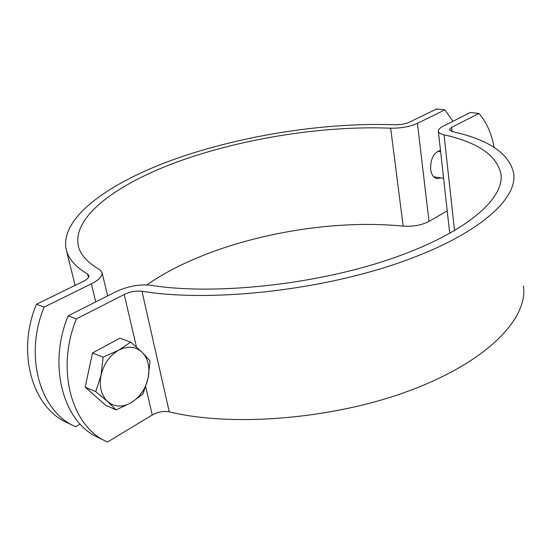 <?xml version="1.0" encoding="UTF-8"?>
<svg xmlns="http://www.w3.org/2000/svg" width="551" height="551" viewBox="0 0 551 551"><rect width="100%" height="100%" fill="white"/><g stroke="black" fill="none" stroke-linecap="round" stroke-linejoin="round"><path stroke-width="0.83" d="M101.053 375.093L103.14 357.165L118.665 350.209C109.704 355.498 103.829 363.791 101.053 375.093C98.973 386.444 101.17 395.267 107.638 401.569L95.736 391.678L101.053 375.093M130.677 342.15L142.089 352.261C135.546 346.379 127.742 345.691 118.665 350.209L130.677 342.15L119.932 338.183L92.492 352.957L103.14 357.165M150.044 360.967L148.095 378.241C150.161 367.365 148.164 358.708 142.089 352.261L150.044 360.967M131.241 402.664L116.116 409.882L107.638 401.569C114.532 407.141 122.398 407.506 131.241 402.664C139.871 397.209 145.485 389.068 148.095 378.241L142.888 394.206L131.241 402.664M95.736 391.678L85.178 387.098L105.537 405.199L116.116 409.882M85.178 387.098L92.492 352.957M494.123 147.386C491.458 133.211 486.388 121.902 478.915 113.444L470.237 112.528L442.88 126.365C439.677 128.011 438.169 129.643 438.348 131.262L449.533 231.716M76.417 318.877C55.72 369.039 71.361 426.302 106.632 441.606L98.471 437.694C63.241 422.397 47.572 365.554 68.145 315.854L76.417 318.877L124.223 294.482C130.27 291.665 136.187 290.577 141.979 291.231C207.699 302.196 314.235 291.424 394.743 264.273C475.472 237.144 518.05 199.882 513.69 173.207C509.062 153.35 488.585 139.493 452.261 131.62L449.361 129.822L451.586 127.391L478.915 113.444M106.632 441.606L107.521 442.019L152.283 414.993C157.965 411.886 163.619 410.832 169.247 411.845C233.252 427.48 334.974 418.967 411.39 389.984C488.014 361.022 528.189 318.271 523.45 285.928M68.145 315.854L115.8 291.755C127.784 286.203 139.527 284.054 151.008 285.308C213.375 295.377 313.429 285.039 389.027 259.493C464.817 233.961 505.074 198.897 500.887 173.668C496.623 155.272 477.669 142.323 444.037 134.837C440.545 134.01 438.651 132.819 438.348 131.262M450.071 233.28L449.561 231.943M74.778 426.336L67.132 422.672C32.123 407.409 16.351 352.199 36.421 304.255L44.149 307.079C23.955 355.45 39.706 411.067 74.778 426.336L75.659 426.75L80.177 424.125M452.95 121.275L444.864 109.849L436.619 108.981L407.685 123.004L401.934 124.409L395.866 124.781C325.985 122.136 242.592 135.202 175.128 159.005C108.409 182.78 58.64 218.471 66.402 250.471C68.799 259.218 75.88 267.097 87.65 274.116L88.897 275.541C89.228 277.36 87.423 279.281 83.483 281.292L36.421 304.255M444.864 109.849L417.431 123.355C409.751 126.73 400.825 128.349 390.666 128.19C324.608 125.545 245.25 137.902 181.279 160.451C117.962 182.987 71.286 216.674 78.497 246.628C80.797 255.141 87.781 262.765 99.449 269.508L102.038 272.435C102.713 276.023 99.159 279.825 91.363 283.841L44.149 307.079M440.8 177.911L437.039 178.627C433.568 177.835 431.433 174.729 430.634 169.302C430.503 158.736 433.782 152.448 440.483 150.437M447.212 210.847L429.022 221.412C421.667 225.194 413.043 226.771 403.167 226.144C317.886 217.562 208.368 241.793 146.848 284.915M443.775 180.012L442.928 172.373M451.586 127.391L452.034 131.572M124.223 294.482L136.469 347.082M145.726 386.836L152.283 414.993M454.534 230.724L444.037 134.837M141.979 291.231L169.247 411.845M95.764 301.886L91.363 283.841M87.65 274.116L88.477 277.49M403.167 226.144L390.666 128.19M429.022 221.412L417.431 123.355M440.621 151.663L437.756 151.27M443.445 178.331L433.699 176.795M501.114 176.182L500.887 173.668M102.093 272.662L107.645 295.88M75.122 285.37L66.402 250.471"/></g></svg>
